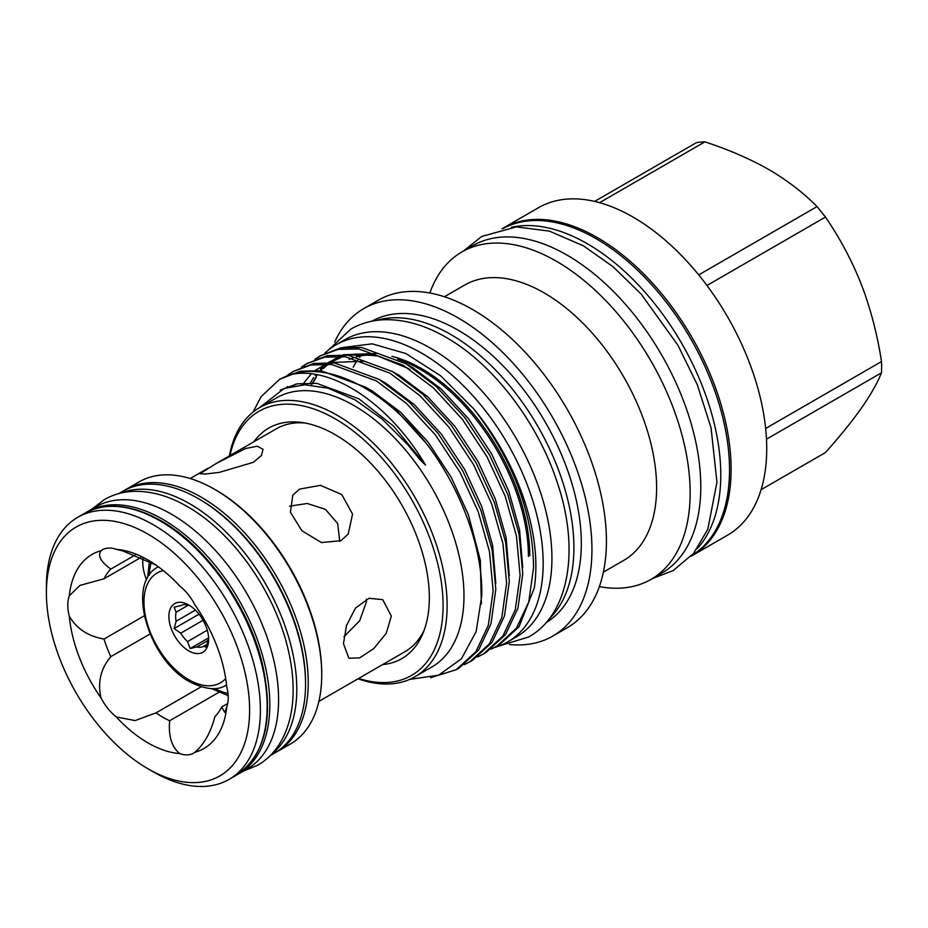 <?xml version="1.0" encoding="UTF-8"?>
<svg xmlns="http://www.w3.org/2000/svg" width="928" height="928" viewBox="0 0 928 928"><rect width="100%" height="100%" fill="white"/><g stroke="black" fill="none" stroke-linecap="round" stroke-linejoin="round"><path stroke-width="1.39" d="M237.139 774.706A151.322 87.36 -120 0 0 238.496 773.952A151.322 87.36 -120 0 0 261.684 652.697A151.322 87.36 -120 0 0 162.829 519.355A151.322 87.36 -120 0 0 87.174 511.862A151.322 87.36 -120 0 0 85.852 512.65M238.496 773.952L247.254 768.894A151.322 87.36 -120 0 0 270.442 647.64A151.322 87.36 -120 0 0 171.599 514.298A151.322 87.36 -120 0 0 95.932 506.804L87.174 511.862M271.51 754.278A151.322 87.36 -120 0 0 286.845 631.353A151.322 87.36 -120 0 0 189.788 503.788A151.322 87.36 -120 0 0 120.721 493.104M270.152 755.67L274.212 753.327A151.322 87.36 -120 0 0 297.412 632.072A151.322 87.36 -120 0 0 198.557 498.73A151.322 87.36 -120 0 0 122.902 491.237L118.842 493.58M190.147 605.752L187.526 604.998A23.351 13.479 -120 0 0 180.74 605.613L174.104 607.179L176.111 612.19A23.351 13.479 -120 0 0 176.111 621.238L174.104 628.569L180.74 633.163A23.351 13.479 -120 0 0 187.526 641.608L190.147 648.533L196.782 646.955A23.351 13.479 -120 0 0 203.568 646.352L206.178 647.094L208.197 639.763A23.351 13.479 -120 0 0 208.591 637.327M188.778 650.888A28.118 16.24 60 0 1 168.896 616.447A28.118 16.24 60 0 1 188.778 604.963A28.118 16.24 60 0 1 208.661 639.404A28.118 16.24 60 0 1 188.778 650.888M156.02 565.059L122.624 550.861L116.29 549.364A37.654 21.738 -120 0 0 102.393 549.805A37.654 21.738 -120 0 0 101.013 550.733C97.405 555.547 100.665 561.672 110.815 569.096A91.025 52.56 -120 0 0 103.994 578.794L140.72 557.589M101.013 550.733A111.998 64.658 -120 0 0 69.298 595.846A37.654 21.738 -120 0 0 69.298 616.215A111.998 64.658 -120 0 0 101.013 697.949A37.654 21.738 -120 0 0 116.29 716.95A111.998 64.658 -120 0 0 179.719 753.571A37.654 21.738 -120 0 0 193.627 753.118A37.654 21.738 -120 0 0 194.996 752.202A111.998 64.658 -120 0 0 226.71 707.09A37.654 21.738 -120 0 0 226.71 686.72A111.998 64.658 -120 0 0 194.996 604.986A37.654 21.738 -120 0 0 179.719 585.986A111.998 64.658 -120 0 0 148.004 560.025L148.004 560.025A111.998 64.658 -120 0 0 116.29 549.364M134.978 555.153L110.815 569.096M153.398 771.899L148.004 768.79A143.689 82.963 -120 0 0 249.609 710.129A143.689 82.963 -120 0 0 148.004 534.145A143.689 82.963 -120 0 0 46.4 592.806A143.689 82.963 -120 0 0 148.004 768.79L153.398 771.899A151.322 87.36 60 0 0 229.054 779.404A151.322 87.36 60 0 0 252.254 658.149A151.322 87.36 60 0 0 153.398 524.807A151.322 87.36 60 0 0 77.743 517.314A151.322 87.36 60 0 0 46.4 586.577L46.4 592.806M276.904 751.773L290.394 743.989A151.322 87.36 -120 0 0 321.726 674.714L321.726 673.16A149.408 86.258 60 0 0 216.085 490.17L214.728 489.392A151.322 87.36 -120 0 0 139.072 481.899L125.593 489.682A151.322 87.36 60 0 1 201.248 497.176A151.322 87.36 60 0 1 300.104 630.518A151.322 87.36 60 0 1 276.904 751.773L275.535 752.538M253.228 462.353L219.298 472.387L205.401 474.022L199.914 473.744L216.294 463.455L245.595 448.514L257.265 446.206L263.007 449.268L261.499 455.428L253.228 462.353M216.294 463.455L276.3 428.817A128.679 74.298 60 0 1 304.964 423.006M502.048 228.764A189.068 109.156 60 0 1 502.895 228.265A189.068 109.156 60 0 1 648.591 278.91A189.068 109.156 60 0 1 731.113 469.174A189.068 109.156 60 0 1 691.963 555.733A189.068 109.156 60 0 1 691.105 556.208M502.895 228.265L538.507 207.71A189.068 109.156 60 0 1 684.191 258.355A189.068 109.156 60 0 1 766.725 448.618A189.068 109.156 60 0 1 727.564 535.166L691.963 555.733M765.646 428.458L881.507 361.572A170.624 98.507 60 0 1 881.6 367.233A170.624 98.507 60 0 1 881.507 372.801L766.482 439.199M761.088 489.706L825.444 452.551C838.854 437.529 850.21 423.609 859.514 410.791L863.307 405.397C871.624 393.136 877.691 382.266 881.507 372.801M503.15 228.52A188.732 108.959 60 0 1 596.078 238.682A188.732 108.959 60 0 1 718.98 403.68A188.732 108.959 60 0 1 691.859 555.373M511.479 227.256A188.732 108.959 60 0 1 587.32 243.739A188.732 108.959 60 0 1 705.489 394.458A188.732 108.959 60 0 1 697.125 548.796M494.682 647.454A171.576 99.052 -120 0 0 507.639 641.944A171.576 99.052 -120 0 0 533.936 504.461A171.576 99.052 -120 0 0 421.846 353.278A171.576 99.052 -120 0 0 336.064 344.775A171.576 99.052 -120 0 0 324.812 353.266M507.639 641.944L516.397 636.886A171.576 99.052 -120 0 0 542.694 499.403A171.576 99.052 -120 0 0 430.615 348.22A171.576 99.052 -120 0 0 344.833 339.718L336.064 344.775M444.396 296.763L464.684 285.047A158.99 91.791 60 0 1 587.204 327.642A158.99 91.791 60 0 1 656.606 487.641A158.99 91.791 60 0 1 623.674 560.431L603.386 572.135M429.838 293.016A189.068 109.156 60 0 1 461.924 251.917A189.068 109.156 60 0 1 607.62 302.563A189.068 109.156 60 0 1 690.142 492.838A189.068 109.156 60 0 1 650.992 579.385A189.068 109.156 60 0 1 599.36 586.624M461.924 251.917L472.572 245.769A189.068 109.156 60 0 1 618.257 296.426A189.068 109.156 60 0 1 700.791 486.69A189.068 109.156 60 0 1 661.629 573.237L650.992 579.385M334.73 341.991A189.068 109.156 60 0 1 363.718 308.618L378.206 300.254A189.068 109.156 60 0 1 523.902 350.9A189.068 109.156 60 0 1 606.425 541.163A189.068 109.156 60 0 1 567.263 627.722L552.775 636.086A189.068 109.156 60 0 1 509.379 644.508M363.718 308.618A189.068 109.156 60 0 1 509.402 359.264A189.068 109.156 60 0 1 591.936 549.538A189.068 109.156 60 0 1 552.775 636.086M376.722 320.38A174.046 100.491 60 0 1 505.725 381.13A174.046 100.491 60 0 1 573.91 547.682A174.046 100.491 60 0 1 549.086 618.93M372.012 321.169A174.046 100.491 60 0 1 505.853 368.787A174.046 100.491 60 0 1 581.322 543.402A174.046 100.491 60 0 1 546.047 622.63M349.114 359.496A152.598 88.102 60 0 1 352.918 357.988M356.955 356.746A152.598 88.102 60 0 1 372.128 354.832M397.729 359.206A152.598 88.102 60 0 1 528.415 556.44M529.76 555.663A152.598 88.102 -120 0 0 391.894 356.364M368.161 354.287A152.598 88.102 -120 0 0 356.178 356.584M342.618 347.548L372.221 343.836L405.93 353.556L440.742 375.852L473.64 408.772A169.905 98.09 60 0 1 535.874 566.254A169.905 98.09 60 0 1 534.25 588.097L519.03 626.76L499.392 644.786L491.156 649.159M287.9 374.935L293.132 371.49L311.089 364.971L331.795 364.495L376.374 380.898L406.406 403.413L435.325 434.814L459.998 472.236L478.175 511.618L489.497 551.626L493.139 590.927L488.314 625.344L475.925 651.642L456.286 669.668L430.662 677.695M456.286 669.668L458.954 668.137L478.581 650.11L490.982 623.802L495.807 589.396L492.165 550.084L480.832 510.087L462.654 470.693L437.981 433.272L409.062 401.87L379.03 379.355L334.451 362.964L313.757 363.428L293.132 371.49M301.38 367.152L306.611 363.706L324.568 357.187L345.274 356.712L389.853 373.114L419.885 395.63L448.804 427.031L473.477 464.452L491.654 503.846L502.976 543.843L506.618 583.144L501.793 617.561L489.404 643.87L469.765 661.884L464.197 664.726M469.765 661.884L472.433 660.353L492.06 642.327L504.461 616.018L509.286 581.612L505.644 542.3L494.311 502.303L476.134 462.91L451.46 425.488L422.553 394.087L392.509 371.571L347.93 355.18L327.236 355.644L306.611 363.706M307.945 362.964L302.806 366.56M314.859 359.368L320.09 355.934L338.047 349.404L358.753 348.928L403.332 365.33L433.364 387.846L462.283 419.247L486.956 456.669L505.134 496.062L516.455 536.059L520.098 575.36L515.272 609.777L502.883 636.086L483.244 654.101L477.676 656.943M483.244 654.101L485.912 652.57L505.551 634.543L517.94 608.234L522.766 573.829L519.123 534.516L507.79 494.52L489.624 455.138L464.94 417.704L436.032 386.315L406 363.788L361.41 347.397L340.715 347.861L320.09 355.934M321.424 355.18L316.286 358.776M473.64 408.772C512.906 459.766 532.881 512.697 533.588 567.576L528.751 601.994L516.362 628.302L496.724 646.317M229.39 455.892A155.37 89.703 60 0 1 259.585 407.647L276.428 397.915A155.37 89.703 60 0 1 396.152 439.547A155.37 89.703 60 0 1 463.977 595.904A155.37 89.703 60 0 1 431.798 667.023L414.944 676.756A155.37 89.703 60 0 1 358.069 678.774M409.677 679.4L438.666 675.155L461.425 658.776L476.145 631.62L481.736 595.904C483.047 548.529 461.146 488.882 426.265 443.352L396.569 410.547L365.551 387.138L320.972 370.736L300.266 371.212L279.641 379.274L287.75 375.457A169.905 98.09 60 0 1 426.265 443.352M287.75 375.457C326.83 363.474 387.707 400.676 425.523 465.056L419.955 459.708L407.96 444.918L382.22 419.166L355.076 399.875L328.071 388.206L304.86 384.784L284.212 388.426L259.457 407.717M259.585 407.647A155.37 89.703 60 0 1 379.308 449.268A155.37 89.703 60 0 1 447.122 605.624A155.37 89.703 60 0 1 414.944 676.756M229.97 455.555A152.505 88.056 60 0 1 347.014 426.393A152.505 88.056 60 0 1 443.085 605.624A152.505 88.056 60 0 1 358.649 678.438M253.924 441.728A133.087 76.838 60 0 1 301.67 422.472A133.087 76.838 60 0 1 429.339 597.702A133.087 76.838 60 0 1 423.145 632.896A133.087 76.838 60 0 1 382.603 664.61M424.34 629.764A128.679 74.298 60 0 1 404.968 651.688L318.872 701.394M353.162 367.268A152.598 88.102 60 0 1 356.12 362.245M357.616 360.041A152.598 88.102 60 0 1 358.185 359.264M359.612 357.396A152.598 88.102 60 0 1 360.888 355.865M343.963 636.678L359.646 620.82L366.467 601.715L366.34 599.291M391.314 616.053L386.292 633.198L373.856 648.51L359.635 657.894L348.882 658.254L343.464 643.684L346.527 625.426L355.482 608.084L368.996 598.293L382.719 599.65L391.314 616.053M299.57 489.114L320.485 485.321L341.794 494.578L352.582 514.112L348.174 534.076L341.017 540.664L321.448 542.567L301.913 530.793L290.418 512.244L292.807 495.158L299.57 489.114M339.776 541.337L337.676 523.543L325.461 509.379L307.261 503.475L289.524 506.189M194.996 752.202C204.206 744.152 210.83 732.32 214.855 716.706A91.025 52.56 -120 0 0 221.676 707.008L227.685 703.54M201.086 686.859L156.02 712.878A91.025 52.56 -120 0 0 162.829 717.228A91.025 52.56 -120 0 0 169.65 720.743L218.857 692.334M144.292 615.809L103.994 639.067A91.025 52.56 -120 0 0 110.815 656.641L150.034 633.998M253.031 412.125L261.093 396.674L279.641 379.274M698.714 274.897L817.011 206.596A170.624 98.507 60 0 1 825.444 217.071C838.819 236.478 850.176 257.392 859.514 279.85L863.307 289.629C871.601 312.597 877.668 336.586 881.507 361.572M594.639 201.399L696.464 142.61A170.624 98.507 60 0 1 704.897 141.856C726.96 149.072 747.028 157.598 765.101 167.458L772.688 171.831C789.867 182.352 804.646 193.94 817.011 206.596M704.897 141.856L599.581 202.664M825.444 217.071L706.95 285.488M321.726 674.714A151.322 87.36 -120 0 0 214.728 489.392L216.085 490.17M142.912 558.586A37.654 21.738 -120 0 0 146.566 579.954M69.298 616.215C76.502 628.616 88.067 636.237 103.994 639.067M103.994 578.794L79.982 585.394L69.298 595.846M116.29 716.95L135.059 720.58L156.02 712.878M110.815 656.641C100.688 668.636 97.428 682.405 101.013 697.949M169.65 720.743C168.328 736.043 171.692 746.982 179.719 753.571M221.676 707.008L224.796 712.484L226.71 707.09M207.28 630.205L187.526 641.608M180.74 633.163L203.104 620.252M195.402 610.102L176.111 621.238M176.111 612.19L188.361 605.126M207.083 644.322L203.568 646.352M196.782 646.955L208.058 640.436M208.522 637.919L190.147 648.533M199.033 614.174L174.104 628.569M163.363 570.627A63.382 36.598 -120 0 0 145.986 618.582A63.382 36.598 -120 0 0 188.778 679.679A63.382 36.598 -120 0 0 225.701 678.588M226.223 685.003L226.525 684.829A68.15 39.347 60 0 1 226.223 685.003C217.976 690.815 205.83 689.759 189.764 681.86C148.967 660.33 125.292 583.399 158.073 566.962M214.449 688.53A86.594 49.996 -120 0 0 227.963 693.471M84.483 513.416C106.059 501.758 131.59 504.229 161.089 520.817C206.097 546.058 248.913 606.587 262.346 663.81C274.305 718.295 265.454 755.531 235.793 775.506A151.322 87.36 -120 0 0 258.993 654.252A151.322 87.36 -120 0 0 160.138 520.91A151.322 87.36 -120 0 0 84.483 513.416L77.743 517.314M305.556 683.275A149.408 86.258 -120 0 0 199.903 499.508A149.408 86.258 -120 0 0 199.23 499.125M408.726 368.683L376.072 355.331L345.645 354.937M340.82 356.306L328.384 362.465M322.399 367.221L320.462 369.089M315.81 374.483L315.114 375.411M313.629 377.522L310.416 382.87M425.523 465.056L393.53 426.08L358.939 398.854L316.761 383.345L297.192 383.844L280.244 390.096M481.354 603.908L480.333 560.292L468.292 514.437L451.194 477.27L427.947 441.96L400.71 412.322L372.418 391.071L366.641 387.8M287.576 386.57L286.172 387.73M495.796 583.294L492.617 545.374L481.771 506.653L464.673 469.487L441.426 434.176L414.201 404.538L385.909 383.287L380.132 380.016M295.208 384.25L293.863 385.77M509.275 575.511L506.096 537.59L495.262 498.87L478.152 461.703L454.906 426.393L427.68 396.766L399.388 375.504L393.611 372.232M364.565 361.224L329.858 362.546M326.064 364.02L315.462 370.272M311.286 373.833L302.273 384.842M522.754 567.727L519.576 529.807L508.741 491.086L491.631 453.92L468.385 418.609L441.16 388.983L412.867 367.72L407.09 364.449M378.044 353.44L343.337 354.763M339.544 356.236L328.941 362.488M326.981 364.066L320.415 370.678M317.295 374.75L311.402 385.05M151.206 562.588A86.594 49.996 -120 0 0 149.13 575.395M243.229 771.214L257.717 765.217C266.591 760.044 273.876 752.91 279.572 743.815C288.202 729.71 292.714 712.75 293.097 692.949C293.376 679.168 291.728 664.738 288.167 649.67C275.106 592.447 233.021 532.336 187.27 506.56C169.058 495.993 151.229 490.924 133.806 491.353C123.099 491.736 113.274 494.485 104.354 499.577L91.907 509.124M327.944 350.448L350.842 329.092C360.98 323.292 372.174 320.172 384.401 319.731C404.364 319.232 424.885 325.078 445.962 337.282C493.174 364.054 537.625 422.344 557.136 482.142C580.162 549.086 569.328 614.661 528.6 637.002L498.661 646.143M211.491 688.599L228.149 695.64M207.826 468.338L190.205 478.523M125.593 489.682L124.248 490.483M652.396 578.573L673.102 570.627L693.518 553.448L707.797 529.296L716.95 482.131L711.045 427.796L697.276 384.702L677.974 345.32L641.19 294.141L613.176 266.812L583.445 245.839L549.364 231.095L516.293 226.908L481.783 236.443L463.327 251.105M312.852 382.986L316.204 377.313M323.489 368.404L327.155 365.11M331.366 362.048L343.058 356.48M347.884 355.169L355.702 354.02L377.8 355.981L401.778 364.994L410.072 369.576M235.793 775.506L229.054 779.404M147.587 577.924L149.396 561.684"/></g></svg>
